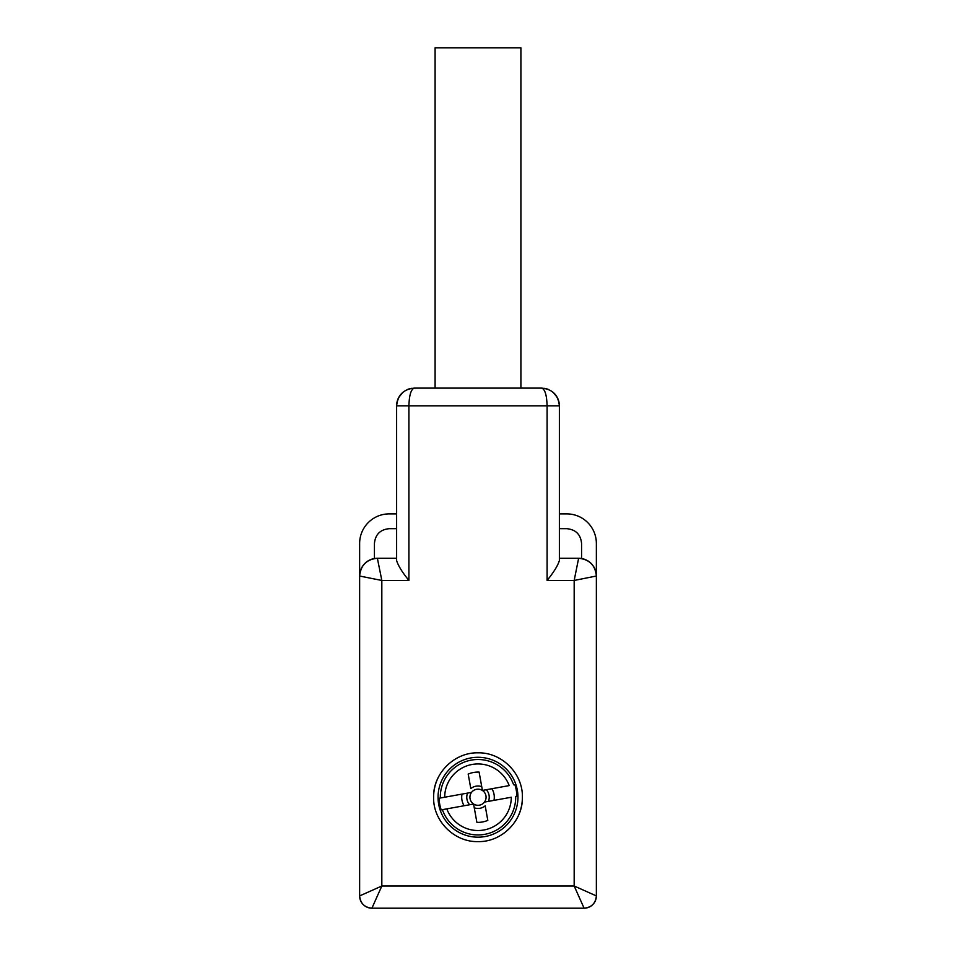 <?xml version="1.0" encoding="UTF-8"?>
<svg xmlns="http://www.w3.org/2000/svg" width="956" height="956" viewBox="0 0 956 956"><rect width="100%" height="100%" fill="white"/><g stroke="black" fill="none" stroke-linecap="round" stroke-linejoin="round"><path stroke-width="1.43" d="M559.38 513.886L566.777 513.886A29.588 29.588 0 0 1 596.365 543.474L596.365 895.915A12.285 12.285 0 0 1 584.092 908.2L371.908 908.2A12.285 12.285 0 0 1 359.635 895.915L359.635 576.026A17.758 17.758 0 0 1 377.381 558.268L396.62 558.268M559.38 558.268L578.619 558.268L574.174 580.459L574.174 886.009L596.365 895.915C595.624 903.36 591.525 907.447 584.092 908.2L574.174 886.009L381.826 886.009L371.908 908.2C364.475 907.447 360.376 903.36 359.635 895.915L381.826 886.009L381.826 580.459L359.635 576.026C360.711 565.271 366.626 559.356 377.381 558.268L381.826 580.459L408.905 580.459C402.368 572.417 398.27 565.797 396.62 560.61L396.62 405.87A17.758 17.758 0 0 1 402.189 392.952M396.62 513.886L389.223 513.886A29.588 29.588 0 0 0 359.635 543.474L359.635 576.026M522.394 797.232C523.004 820.953 501.721 842.224 478 841.615C454.279 842.224 432.996 820.953 433.606 797.232C432.996 773.512 454.279 752.229 478 752.838C501.721 752.229 523.004 773.512 522.394 797.232A44.394 44.394 0 0 1 516.324 819.639M374.429 558.519L374.429 543.474C375.302 534.488 380.237 529.552 389.223 528.68L396.62 528.68M553.811 392.952A17.758 17.758 0 0 1 559.38 405.87L559.38 560.61C557.73 565.797 553.632 572.417 547.095 580.459L547.095 405.87C546.76 395.031 544.932 389.104 541.622 388.112L414.378 388.112C403.647 389.104 397.732 395.031 396.62 405.87L408.905 405.87C409.24 395.031 411.068 389.104 414.378 388.112L414.378 388.112M581.571 558.519L581.571 543.474C580.698 534.488 575.763 529.552 566.777 528.68L559.38 528.68M547.095 580.459L574.174 580.459L596.365 576.026A17.758 17.758 0 0 0 578.619 558.268C589.374 559.356 595.289 565.271 596.365 576.026M459.418 756.925A44.394 44.394 0 0 0 458.82 757.2M439.676 774.826A44.394 44.394 0 0 0 433.606 797.232M411.188 388.399A17.758 17.758 0 0 0 407.196 389.63M544.812 388.399A17.758 17.758 0 0 1 548.804 389.63M408.905 580.459L408.905 405.87L559.38 405.87C558.268 395.031 552.353 389.104 541.622 388.112M485.086 836.548A39.949 39.949 0 0 1 438.685 804.319A39.949 39.949 0 0 1 470.914 757.917A39.949 39.949 0 0 1 517.316 790.134A39.949 39.949 0 0 1 485.086 836.548M435.088 388.112L435.088 47.8L520.912 47.8L520.912 388.112M440.298 798.009A37.714 37.714 0 0 1 513.611 784.792L514.806 784.577A38.909 38.909 0 0 1 516.897 796.228L515.702 796.444A37.714 37.714 0 0 1 442.389 809.66L441.194 809.875A38.909 38.909 0 0 1 439.103 798.224L444.707 797.22L439.103 798.224M442.389 809.66L473.59 804.032L476.889 822.351A25.143 25.143 0 0 0 487.811 820.379L485.194 805.848A11.233 11.233 0 0 1 474.272 807.82M441.194 809.875L446.81 808.872A33.293 33.293 0 0 0 511.293 797.244L484.513 802.072M462.011 794.101A16.3 16.3 0 0 0 464.114 805.753M471.487 792.393L444.707 797.22A33.293 33.293 0 0 1 509.19 785.593L482.41 790.421L481.728 786.633A11.233 11.233 0 0 0 470.806 788.604L468.189 774.073A25.143 25.143 0 0 1 479.111 772.101L482.41 790.421M513.611 784.792L514.806 784.577M493.989 800.363A16.3 16.3 0 0 0 491.886 788.712M516.897 796.228L515.702 796.444M470.053 798.666A8.066 8.066 0 0 0 479.434 805.167A8.066 8.066 0 0 0 485.947 795.798A8.066 8.066 0 0 0 476.566 789.286A8.066 8.066 0 0 0 470.053 798.666M488.444 801.355A11.233 11.233 0 0 0 486.341 789.716M467.556 793.098A11.233 11.233 0 0 0 469.659 804.749M548.135 389.355L544.322 388.315M557.169 397.29L553.189 392.402M411.678 388.315L407.865 389.355M402.811 392.402L398.831 397.29"/></g></svg>
